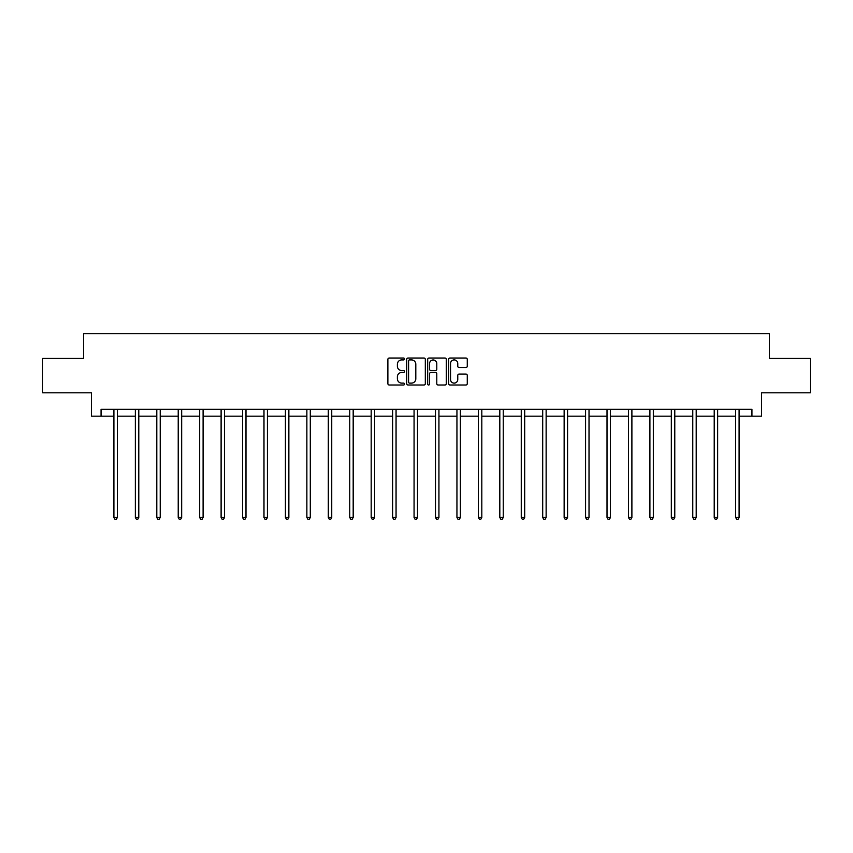 <?xml version="1.0" encoding="UTF-8"?>
<svg xmlns="http://www.w3.org/2000/svg" width="853" height="853" viewBox="0 0 853 853"><rect width="100%" height="100%" fill="white"/><g stroke="black" fill="none" stroke-linecap="round" stroke-linejoin="round"><path stroke-width="1.28" d="M404.514 358.964A0.949 0.949 0 0 0 403.565 358.025L389.235 358.025A1.354 1.354 0 0 0 387.88 359.369L387.88 383.658A1.354 1.354 0 0 0 389.235 385.002L403.565 385.002A0.949 0.949 0 0 0 404.514 384.063A0.949 0.949 0 0 0 403.565 383.114L401.71 383.114A4.318 4.318 0 0 1 397.391 378.796L397.391 376.77A4.318 4.318 0 0 1 401.71 372.462L403.565 372.462A0.949 0.949 0 0 0 404.514 371.513A0.949 0.949 0 0 0 403.565 370.565L401.71 370.565A4.318 4.318 0 0 1 397.391 366.257L397.391 364.231A4.318 4.318 0 0 1 401.71 359.913L403.565 359.913A0.949 0.949 0 0 0 404.514 358.964M465.919 367.536A1.354 1.354 0 0 0 467.273 366.182L467.273 359.369A1.354 1.354 0 0 0 465.919 358.025L450.011 358.025A1.354 1.354 0 0 0 448.657 359.369L448.657 383.658A1.354 1.354 0 0 0 450.011 385.002L465.919 385.002A1.354 1.354 0 0 0 467.273 383.658L467.273 375.427A1.354 1.354 0 0 0 465.919 374.072L459.117 374.072A1.354 1.354 0 0 0 457.762 375.427L457.762 379.51A3.604 3.604 0 0 1 454.159 383.114A3.604 3.604 0 0 1 450.544 379.51L450.544 363.517A3.604 3.604 0 0 1 454.159 359.913A3.604 3.604 0 0 1 457.762 363.517L457.762 366.182A1.354 1.354 0 0 0 459.117 367.536L465.919 367.536M101.059 416.179L101.059 409.312L751.941 409.312L751.941 416.179L761.558 416.179L761.558 392.817L810.35 392.817L810.35 358.452L769.395 358.452L769.395 333.715L83.605 333.715L83.605 358.452L42.65 358.452L42.65 392.817L91.442 392.817L91.442 416.179L113.907 416.179M425.316 359.369A1.354 1.354 0 0 0 423.973 358.025L408.054 358.025A1.354 1.354 0 0 0 406.7 359.369L406.7 383.658A1.354 1.354 0 0 0 408.054 385.002L423.973 385.002A1.354 1.354 0 0 0 425.316 383.658L425.316 359.369M429.027 358.025L444.946 358.025A1.354 1.354 0 0 1 446.3 359.369L446.3 383.658A1.354 1.354 0 0 1 444.946 385.002L438.133 385.002A1.354 1.354 0 0 1 436.789 383.658L436.789 373.806A1.354 1.354 0 0 0 435.435 372.462L430.914 372.462A1.354 1.354 0 0 0 429.571 373.806L429.571 384.063A0.949 0.949 0 0 1 428.622 385.002A0.949 0.949 0 0 1 427.684 384.063L427.684 359.369A1.354 1.354 0 0 1 429.027 358.025M117.341 416.179L135.35 416.179M138.783 416.179L156.792 416.179M160.225 416.179L178.224 416.179M181.668 416.179L199.666 416.179M203.099 416.179L221.108 416.179M224.542 416.179L242.551 416.179M245.984 416.179L263.982 416.179M267.426 416.179L285.424 416.179M288.858 416.179L306.867 416.179M310.3 416.179L328.309 416.179M331.742 416.179L349.741 416.179M353.185 416.179L371.183 416.179M374.616 416.179L392.625 416.179M396.059 416.179L414.068 416.179M417.501 416.179L435.499 416.179M438.932 416.179L456.941 416.179M460.375 416.179L478.384 416.179M481.817 416.179L499.815 416.179M503.259 416.179L521.258 416.179M524.691 416.179L542.7 416.179M546.133 416.179L564.142 416.179M567.576 416.179L585.574 416.179M589.018 416.179L607.016 416.179M610.449 416.179L628.458 416.179M631.892 416.179L649.901 416.179M653.334 416.179L671.332 416.179M674.776 416.179L692.775 416.179M696.208 416.179L714.217 416.179M717.65 416.179L735.659 416.179M739.093 416.179L751.941 416.179M409.536 359.913A0.949 0.949 0 0 0 408.587 360.851L408.587 382.165A0.949 0.949 0 0 0 409.536 383.114L411.487 383.114A4.318 4.318 0 0 0 415.806 378.796L415.806 364.231A4.318 4.318 0 0 0 411.487 359.913L409.536 359.913M436.789 363.591A3.604 3.604 0 0 0 433.175 359.977A3.604 3.604 0 0 0 429.571 363.591L429.571 369.221A1.354 1.354 0 0 0 430.914 370.565L435.435 370.565A1.354 1.354 0 0 0 436.789 369.221L436.789 363.591M117.522 409.312L117.447 409.504A1.375 1.375 0 0 0 117.341 410.026L117.341 517.494L113.907 517.494L113.907 410.026A1.375 1.375 0 0 0 113.812 409.504L113.726 409.312M117.341 517.494L116.317 519.285L114.942 519.285L113.907 517.494M138.964 409.312L138.879 409.504A1.375 1.375 0 0 0 138.783 410.026L138.783 517.494L135.35 517.494L135.35 410.026A1.375 1.375 0 0 0 135.254 409.504L135.169 409.312M138.783 517.494L137.749 519.285L136.384 519.285L135.35 517.494M160.407 409.312L160.321 409.504A1.375 1.375 0 0 0 160.225 410.026L160.225 517.494L156.792 517.494L156.792 410.026A1.375 1.375 0 0 0 156.685 409.504L156.611 409.312M160.225 517.494L159.191 519.285L157.816 519.285L156.792 517.494M181.849 409.312L181.764 409.504A1.375 1.375 0 0 0 181.668 410.026L181.668 517.494L178.224 517.494L178.224 410.026A1.375 1.375 0 0 0 178.128 409.504L178.042 409.312M181.668 517.494L180.633 519.285L179.258 519.285L178.224 517.494M203.281 409.312L203.206 409.504A1.375 1.375 0 0 0 203.099 410.026L203.099 517.494L199.666 517.494L199.666 410.026A1.375 1.375 0 0 0 199.57 409.504L199.485 409.312M203.099 517.494L202.076 519.285L200.7 519.285L199.666 517.494M224.723 409.312L224.638 409.504A1.375 1.375 0 0 0 224.542 410.026L224.542 517.494L221.108 517.494L221.108 410.026A1.375 1.375 0 0 0 221.012 409.504L220.927 409.312M224.542 517.494L223.507 519.285L222.143 519.285L221.108 517.494M246.165 409.312L246.08 409.504A1.375 1.375 0 0 0 245.984 410.026L245.984 517.494L242.551 517.494L242.551 410.026A1.375 1.375 0 0 0 242.444 409.504L242.369 409.312M245.984 517.494L244.95 519.285L243.574 519.285L242.551 517.494M267.597 409.312L267.522 409.504A1.375 1.375 0 0 0 267.426 410.026L267.426 517.494L263.982 517.494L263.982 410.026A1.375 1.375 0 0 0 263.886 409.504L263.801 409.312M267.426 517.494L266.392 519.285L265.016 519.285L263.982 517.494M289.039 409.312L288.964 409.504A1.375 1.375 0 0 0 288.858 410.026L288.858 517.494L285.424 517.494L285.424 410.026A1.375 1.375 0 0 0 285.329 409.504L285.243 409.312M288.858 517.494L287.834 519.285L286.459 519.285L285.424 517.494M310.481 409.312L310.396 409.504A1.375 1.375 0 0 0 310.3 410.026L310.3 517.494L306.867 517.494L306.867 410.026A1.375 1.375 0 0 0 306.76 409.504L306.685 409.312M310.3 517.494L309.266 519.285L307.89 519.285L306.867 517.494M331.924 409.312L331.838 409.504A1.375 1.375 0 0 0 331.742 410.026L331.742 517.494L328.309 517.494L328.309 410.026A1.375 1.375 0 0 0 328.202 409.504L328.128 409.312M331.742 517.494L330.708 519.285L329.333 519.285L328.309 517.494M353.355 409.312L353.281 409.504A1.375 1.375 0 0 0 353.185 410.026L353.185 517.494L349.741 517.494L349.741 410.026A1.375 1.375 0 0 0 349.645 409.504L349.559 409.312M353.185 517.494L352.15 519.285L350.775 519.285L349.741 517.494M374.798 409.312L374.723 409.504A1.375 1.375 0 0 0 374.616 410.026L374.616 517.494L371.183 517.494L371.183 410.026A1.375 1.375 0 0 0 371.087 409.504L371.002 409.312M374.616 517.494L373.593 519.285L372.217 519.285L371.183 517.494M396.24 409.312L396.155 409.504A1.375 1.375 0 0 0 396.059 410.026L396.059 517.494L392.625 517.494L392.625 410.026A1.375 1.375 0 0 0 392.519 409.504L392.444 409.312M396.059 517.494L395.024 519.285L393.649 519.285L392.625 517.494M417.682 409.312L417.597 409.504A1.375 1.375 0 0 0 417.501 410.026L417.501 517.494L414.068 517.494L414.068 410.026A1.375 1.375 0 0 0 413.961 409.504L413.886 409.312M417.501 517.494L416.467 519.285L415.091 519.285L414.068 517.494M439.114 409.312L439.039 409.504A1.375 1.375 0 0 0 438.932 410.026L438.932 517.494L435.499 517.494L435.499 410.026A1.375 1.375 0 0 0 435.403 409.504L435.318 409.312M438.932 517.494L437.909 519.285L436.533 519.285L435.499 517.494M460.556 409.312L460.481 409.504A1.375 1.375 0 0 0 460.375 410.026L460.375 517.494L456.941 517.494L456.941 410.026A1.375 1.375 0 0 0 456.845 409.504L456.76 409.312M460.375 517.494L459.351 519.285L457.976 519.285L456.941 517.494M481.998 409.312L481.913 409.504A1.375 1.375 0 0 0 481.817 410.026L481.817 517.494L478.384 517.494L478.384 410.026A1.375 1.375 0 0 0 478.277 409.504L478.202 409.312M481.817 517.494L480.783 519.285L479.407 519.285L478.384 517.494M503.441 409.312L503.355 409.504A1.375 1.375 0 0 0 503.259 410.026L503.259 517.494L499.815 517.494L499.815 410.026A1.375 1.375 0 0 0 499.719 409.504L499.645 409.312M503.259 517.494L502.225 519.285L500.85 519.285L499.815 517.494M524.872 409.312L524.798 409.504A1.375 1.375 0 0 0 524.691 410.026L524.691 517.494L521.258 517.494L521.258 410.026A1.375 1.375 0 0 0 521.162 409.504L521.076 409.312M524.691 517.494L523.667 519.285L522.292 519.285L521.258 517.494M546.315 409.312L546.24 409.504A1.375 1.375 0 0 0 546.133 410.026L546.133 517.494L542.7 517.494L542.7 410.026A1.375 1.375 0 0 0 542.604 409.504L542.519 409.312M546.133 517.494L545.11 519.285L543.734 519.285L542.7 517.494M567.757 409.312L567.671 409.504A1.375 1.375 0 0 0 567.576 410.026L567.576 517.494L564.142 517.494L564.142 410.026A1.375 1.375 0 0 0 564.036 409.504L563.961 409.312M567.576 517.494L566.541 519.285L565.166 519.285L564.142 517.494M589.199 409.312L589.114 409.504A1.375 1.375 0 0 0 589.018 410.026L589.018 517.494L585.574 517.494L585.574 410.026A1.375 1.375 0 0 0 585.478 409.504L585.403 409.312M589.018 517.494L587.984 519.285L586.608 519.285L585.574 517.494M610.631 409.312L610.556 409.504A1.375 1.375 0 0 0 610.449 410.026L610.449 517.494L607.016 517.494L607.016 410.026A1.375 1.375 0 0 0 606.92 409.504L606.835 409.312M610.449 517.494L609.426 519.285L608.05 519.285L607.016 517.494M632.073 409.312L631.988 409.504A1.375 1.375 0 0 0 631.892 410.026L631.892 517.494L628.458 517.494L628.458 410.026A1.375 1.375 0 0 0 628.362 409.504L628.277 409.312M631.892 517.494L630.857 519.285L629.493 519.285L628.458 517.494M653.515 409.312L653.43 409.504A1.375 1.375 0 0 0 653.334 410.026L653.334 517.494L649.901 517.494L649.901 410.026A1.375 1.375 0 0 0 649.794 409.504L649.719 409.312M653.334 517.494L652.3 519.285L650.924 519.285L649.901 517.494M674.958 409.312L674.872 409.504A1.375 1.375 0 0 0 674.776 410.026L674.776 517.494L671.332 517.494L671.332 410.026A1.375 1.375 0 0 0 671.236 409.504L671.151 409.312M674.776 517.494L673.742 519.285L672.367 519.285L671.332 517.494M696.389 409.312L696.315 409.504A1.375 1.375 0 0 0 696.208 410.026L696.208 517.494L692.775 517.494L692.775 410.026A1.375 1.375 0 0 0 692.679 409.504L692.593 409.312M696.208 517.494L695.184 519.285L693.809 519.285L692.775 517.494M717.831 409.312L717.746 409.504A1.375 1.375 0 0 0 717.65 410.026L717.65 517.494L714.217 517.494L714.217 410.026A1.375 1.375 0 0 0 714.121 409.504L714.036 409.312M717.65 517.494L716.616 519.285L715.251 519.285L714.217 517.494M739.274 409.312L739.188 409.504A1.375 1.375 0 0 0 739.093 410.026L739.093 517.494L735.659 517.494L735.659 410.026A1.375 1.375 0 0 0 735.553 409.504L735.478 409.312M739.093 517.494L738.058 519.285L736.683 519.285L735.659 517.494"/></g></svg>
